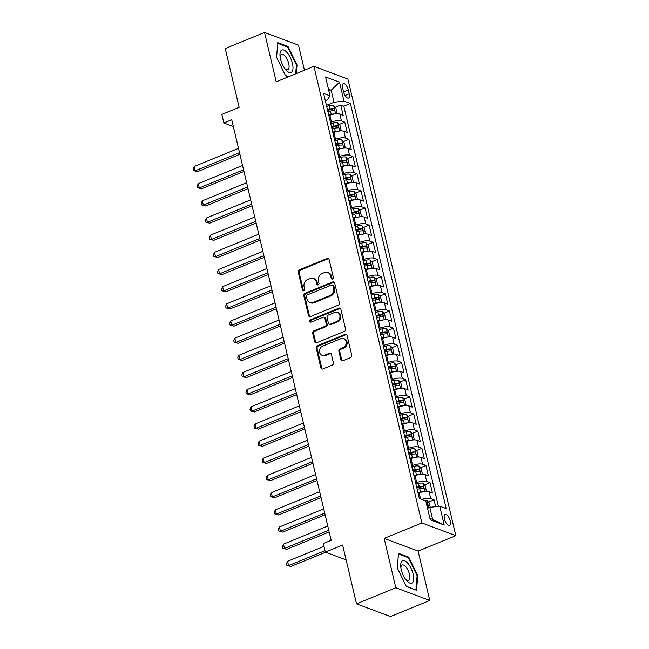 <?xml version="1.0" encoding="UTF-8"?>
<svg xmlns="http://www.w3.org/2000/svg" width="649" height="649" viewBox="0 0 649 649"><rect width="100%" height="100%" fill="white"/><g stroke="black" fill="none" stroke-linecap="round" stroke-linejoin="round"><path stroke-width="0.97" d="M332.539 279.021A1.282 1.087 -69.5 0 0 333.335 277.399L329.108 259.495A1.833 1.558 -69.5 0 0 327.161 258.44L299.392 269.814A1.833 1.558 -69.5 0 0 298.248 272.126L302.475 290.03A1.282 1.087 -69.5 0 0 304.641 289.146L304.089 286.826A5.857 4.981 -69.5 0 1 307.756 279.419L310.068 278.47A5.857 4.981 -69.5 0 1 313.394 278.372A5.857 4.981 -69.5 0 1 316.282 281.836L316.826 284.157A1.282 1.087 -69.5 0 0 318.983 283.272L318.44 280.952A5.857 4.981 -69.5 0 1 322.099 273.545L324.419 272.596A5.857 4.981 -69.5 0 1 327.745 272.499A5.857 4.981 -69.5 0 1 330.633 275.963L331.177 278.283A1.282 1.087 -69.5 0 0 332.539 279.021M450.301 521.074A5.971 2.466 67.7 0 0 445.1 514.454A5.971 2.466 67.7 0 0 444.427 518.875A5.971 2.466 67.7 0 0 449.627 525.495A5.971 2.466 67.7 0 0 450.301 521.074M340.871 359.733A1.833 1.558 -69.5 0 0 342.81 360.787L350.606 357.599A1.833 1.558 -69.5 0 0 351.75 355.279L347.053 335.403A1.833 1.558 -69.5 0 0 345.106 334.349L317.337 345.714A1.833 1.558 -69.5 0 0 316.185 348.034L320.89 367.918A1.833 1.558 -69.5 0 0 322.829 368.973L332.239 365.119A1.833 1.558 -69.5 0 0 333.383 362.799L331.371 354.289A1.833 1.558 -69.5 0 0 329.432 353.234L324.768 355.149A4.9 4.17 -69.5 0 1 321.985 355.23A4.9 4.17 -69.5 0 1 319.454 350.76A4.9 4.17 -69.5 0 1 322.634 346.136L340.92 338.648A4.9 4.17 -69.5 0 1 343.702 338.567A4.9 4.17 -69.5 0 1 346.233 343.037A4.9 4.17 -69.5 0 1 343.053 347.661L340.003 348.911A1.833 1.558 -69.5 0 0 338.859 351.231L340.871 359.733L341.788 360.081A1.833 1.558 -69.5 0 0 342.266 360.901M304.446 70.246L298.508 45.154L264.549 32.45L225.244 48.537L239.14 107.328L221.853 114.411L223.881 122.994L231.742 119.773L331.152 540.333L323.291 543.554L325.327 552.137L346.128 559.917M395.817 587.759L429.784 600.463L418.11 551.106L384.151 538.41L395.817 587.759L356.512 603.846L342.615 545.055L325.327 552.137M384.151 538.41L421.874 522.964L313.938 66.36L347.905 79.056L455.841 535.668L421.874 522.964M264.549 32.45L276.214 81.798L313.938 66.36M338.218 305.2A1.833 1.558 -69.5 0 0 339.362 302.88L334.665 282.996A1.833 1.558 -69.5 0 0 332.718 281.95L304.949 293.316A1.833 1.558 -69.5 0 0 303.797 295.636L308.502 315.511A1.833 1.558 -69.5 0 0 310.441 316.566L338.218 305.2M340.855 309.2L345.552 329.084A1.833 1.558 -69.5 0 1 344.408 331.396L316.639 342.769A1.833 1.558 -69.5 0 1 314.692 341.715L312.68 333.205A1.833 1.558 -69.5 0 1 313.824 330.893L325.092 326.277A1.833 1.558 -69.5 0 0 326.236 323.965L324.906 318.318A1.833 1.558 -69.5 0 0 322.959 317.264L311.236 322.066A1.282 1.087 -69.5 0 1 310.676 319.706L338.916 308.145A1.833 1.558 -69.5 0 1 340.855 309.2M429.784 600.463L390.479 616.55L356.512 603.846M435.682 506.666L434.059 499.827L428.518 502.099M421.696 499.422A7.463 2.426 -13.3 0 1 430.709 498.578L429.086 491.715L432.437 492.964L430.003 482.669L424.462 484.933M415.701 483.018L416.699 482.613A7.463 2.426 -13.3 0 1 426.653 481.412L425.03 474.549L428.381 475.798L425.947 465.503L420.406 467.767M411.644 465.852L412.634 465.447A7.463 2.426 -13.3 0 1 422.596 464.246L420.974 457.383L424.324 458.632L421.891 448.337L416.342 450.601M407.58 448.686L408.578 448.281A7.463 2.426 -13.3 0 1 418.54 447.08L416.918 440.217L420.268 441.466L417.834 431.171L412.285 433.435M403.524 431.528L404.522 431.114A7.463 2.426 -13.3 0 1 414.484 429.914L412.861 423.051L416.212 424.3L413.778 414.005L408.229 416.269M399.468 414.362L400.465 413.948A7.463 2.426 -13.3 0 1 410.428 412.748L408.797 405.885L412.147 407.134L409.714 396.839L404.173 399.111M395.411 397.196L396.409 396.782A7.463 2.426 -13.3 0 1 406.363 395.582L404.741 388.719L408.091 389.968L405.657 379.673L400.117 381.945M391.355 380.03L392.345 379.616A7.463 2.426 -13.3 0 1 402.307 378.416L400.684 371.553L404.035 372.802L401.601 362.507L396.052 364.779M388.775 369.143L391.315 368.551A4.941 1.606 -13.3 0 1 394.86 368.234C395.663 367.707 395.501 367.018 394.373 366.174L392.11 367.099A2.515 0.819 -13.3 0 0 390.982 367.269L388.646 367.813M387.291 362.864L388.289 362.45A7.463 2.426 -13.3 0 1 398.251 361.25L396.628 354.386L399.979 355.636L397.545 345.341L391.996 347.613M384.719 351.977L387.258 351.385A4.941 1.606 -13.3 0 1 390.803 351.068C391.607 350.541 391.444 349.852 390.317 349.008L388.053 349.933A2.515 0.819 -13.3 0 0 386.926 350.103L384.589 350.647M383.234 345.698L384.232 345.284A7.463 2.426 -13.3 0 1 394.194 344.084L392.572 337.22L395.922 338.47L393.489 328.175L387.94 330.446M379.178 328.532L380.176 328.126A7.463 2.426 -13.3 0 1 390.138 326.918L388.508 320.054L391.866 321.312L389.424 311.009L383.884 313.28M375.122 311.366L376.12 310.96A7.463 2.426 -13.3 0 1 386.074 309.76L384.451 302.888L387.802 304.146L385.368 293.843L379.827 296.114M371.066 294.2L372.055 293.794A7.463 2.426 -13.3 0 1 382.018 292.594L380.395 285.722L383.746 286.98L381.312 276.677L375.771 278.948M368.494 283.313L371.033 282.729A4.941 1.606 -13.3 0 1 374.57 282.404C375.373 281.877 375.211 281.187 374.084 280.344L371.82 281.268A2.515 0.819 -13.3 0 0 370.693 281.439L368.356 281.982M367.01 277.034L367.999 276.628A7.463 2.426 -13.3 0 1 377.961 275.427L376.339 268.556L379.689 269.814L377.256 259.511L371.707 261.782M364.43 266.147L366.969 265.563A4.941 1.606 -13.3 0 1 370.514 265.238C371.317 264.711 371.155 264.021 370.027 263.178L367.764 264.102A2.515 0.819 -13.3 0 0 366.636 264.273L364.3 264.816M362.945 259.868L363.943 259.462A7.463 2.426 -13.3 0 1 373.905 258.261L372.283 251.39L375.633 252.648L373.199 242.345L367.65 244.616M358.889 242.702L359.887 242.296A7.463 2.426 -13.3 0 1 369.849 241.095L368.226 234.224L371.577 235.482L369.135 225.179L363.594 227.45M354.833 225.536L355.83 225.13A7.463 2.426 -13.3 0 1 365.785 223.929L364.162 217.058L367.512 218.315L365.079 208.013L359.538 210.284M350.776 208.37L351.766 207.964A7.463 2.426 -13.3 0 1 361.728 206.763L360.106 199.892L363.456 201.149L361.022 190.847L355.482 193.118M348.205 197.483L350.744 196.898A4.941 1.606 -13.3 0 1 354.281 196.574C355.084 196.047 354.922 195.365 353.794 194.513L351.531 195.438A2.515 0.819 -13.3 0 0 350.403 195.609L348.067 196.152M346.72 191.204L347.71 190.798A7.463 2.426 -13.3 0 1 357.672 189.597L356.05 182.726L359.4 183.983L356.966 173.681L351.417 175.952M344.14 180.317L346.68 179.732A4.941 1.606 -13.3 0 1 350.225 179.408C351.028 178.881 350.866 178.199 349.738 177.347L347.475 178.272A2.515 0.819 -13.3 0 0 346.347 178.443L344.011 178.986M342.656 174.037L343.654 173.632A7.463 2.426 -13.3 0 1 353.616 172.431L351.993 165.56L355.344 166.817L352.91 156.514L347.361 158.786M338.6 156.871L339.597 156.466A7.463 2.426 -13.3 0 1 349.56 155.265L347.937 148.402L351.287 149.651L348.846 139.348L343.305 141.62M334.543 139.705L335.541 139.3A7.463 2.426 -13.3 0 1 345.495 138.099L343.873 131.236L347.223 132.485L344.789 122.182L341.439 120.933A7.463 2.426 166.7 0 0 331.485 122.134L330.487 122.539M339.249 124.454L344.789 122.182M429.086 491.715A7.463 2.426 166.7 0 0 419.132 492.916L418.134 493.321M425.03 474.549A7.463 2.426 166.7 0 0 415.068 475.749L414.078 476.155M420.974 457.383A7.463 2.426 166.7 0 0 411.012 458.583L410.022 458.989M416.918 440.217A7.463 2.426 166.7 0 0 406.955 441.417L405.958 441.823M412.861 423.051A7.463 2.426 166.7 0 0 402.899 424.251L401.901 424.657M408.797 405.885A7.463 2.426 166.7 0 0 398.843 407.085L397.845 407.491M404.741 388.719A7.463 2.426 166.7 0 0 394.787 389.919L393.789 390.325M400.684 371.553A7.463 2.426 166.7 0 0 390.722 372.753L389.733 373.159M396.628 354.386A7.463 2.426 166.7 0 0 386.666 355.587L385.668 355.993M392.572 337.22A7.463 2.426 166.7 0 0 382.61 338.421L381.612 338.827M388.508 320.054A7.463 2.426 166.7 0 0 378.554 321.255L377.556 321.661M384.451 302.888A7.463 2.426 166.7 0 0 374.497 304.089L373.5 304.495M380.395 285.722A7.463 2.426 166.7 0 0 370.433 286.923L369.443 287.329M376.339 268.556A7.463 2.426 166.7 0 0 366.377 269.757L365.379 270.171M372.283 251.39A7.463 2.426 166.7 0 0 362.32 252.591L361.323 253.005M368.226 234.224A7.463 2.426 166.7 0 0 358.264 235.425L357.266 235.838M364.162 217.058A7.463 2.426 166.7 0 0 354.208 218.259L353.21 218.672M360.106 199.892A7.463 2.426 166.7 0 0 350.144 201.093L349.154 201.506M356.05 182.726A7.463 2.426 166.7 0 0 346.087 183.927L345.09 184.34M351.993 165.56A7.463 2.426 166.7 0 0 342.031 166.769L341.033 167.174M347.937 148.402A7.463 2.426 166.7 0 0 337.975 149.603L336.977 150.008M343.873 131.236A7.463 2.426 166.7 0 0 333.919 132.437L332.921 132.842M342.623 87.883L343.516 91.655A5.784 2.385 67.7 0 0 348.554 98.072A5.784 2.385 67.7 0 0 349.211 93.789L348.318 90.008A5.784 2.385 67.7 0 0 343.28 83.591A5.784 2.385 67.7 0 0 342.623 87.883M429.914 518.373L432.632 519.395L429.792 507.372L439.746 506.171L446.179 508.581L350.411 103.467L343.986 101.066L334.024 102.266L326.431 105.373M439.746 506.171L444.216 525.057L430.263 519.841L425.793 500.955L419.368 498.554L323.608 93.44L330.033 95.849L325.571 76.963L339.524 82.18L343.986 101.066M438.408 506.334L343.808 106.168L340.733 105.016L343.167 115.319L339.816 114.07A7.463 2.426 166.7 0 0 329.854 115.271L328.865 115.676M345.495 138.099L348.846 139.348M349.56 155.265L352.91 156.514M353.616 172.431L356.966 173.681M357.672 189.597L361.022 190.847M361.728 206.763L365.079 208.013M365.785 223.929L369.135 225.179M369.849 241.095L373.199 242.345M373.905 258.261L377.256 259.511M377.961 275.427L381.312 276.677M382.018 292.594L385.368 293.843M386.074 309.76L389.424 311.009M390.138 326.918L393.489 328.175M394.194 344.084L397.545 345.341M398.251 361.25L401.601 362.507M402.307 378.416L405.657 379.673M406.363 395.582L409.714 396.839M410.428 412.748L413.778 414.005M414.484 429.914L417.834 431.171M418.54 447.08L421.891 448.337M422.596 464.246L425.947 465.503M426.653 481.412L430.003 482.669M430.709 498.578L434.059 499.827M429.792 507.372L427.529 508.297M334.024 102.266L331.185 90.252L328.467 89.237M328.929 91.176L331.185 90.252L339.524 82.18M325.311 100.652L327.412 99.792L330.033 95.849M418.11 551.106L455.841 535.668M223.881 122.994L233.34 126.531M335.192 107.288L340.733 105.016M343.808 106.168L350.411 103.467M444.216 525.057L432.632 519.395M296.325 73.564L297.031 64.941L288.002 46.46L277.772 42.639L276.571 57.29L285.601 75.771L288.399 76.809M416.553 590.274L417.753 575.622L408.724 557.142L398.494 553.321L397.293 567.972L406.323 586.445L416.553 590.274M287.085 46.842L288.002 46.46M296.382 65.208L297.031 64.941M407.807 557.515L408.724 557.142M417.096 575.89L417.753 575.622M332.312 279.086A1.282 1.087 -69.5 0 1 332.093 278.624L331.55 276.312A5.857 4.981 -69.5 0 0 328.662 272.84L327.745 272.499M313.394 278.372L314.311 278.713A5.857 4.981 -69.5 0 1 317.199 282.185L317.742 284.497A1.282 1.087 -69.5 0 0 317.961 284.96M328.629 258.667A1.833 1.558 -69.5 0 0 328.086 258.781L300.309 270.154A1.833 1.558 -69.5 0 0 299.165 272.475L303.391 290.371A1.282 1.087 -69.5 0 0 303.618 290.833M334.186 282.177A1.833 1.558 -69.5 0 0 333.635 282.291L305.866 293.656A1.833 1.558 -69.5 0 0 304.722 295.976L309.419 315.86A1.833 1.558 -69.5 0 0 309.898 316.68M332.937 285.738A1.282 1.087 -69.5 0 0 331.582 285L307.204 294.979A1.282 1.087 -69.5 0 0 306.401 296.601L306.977 299.043A5.857 4.981 -69.5 0 0 309.865 302.507A5.857 4.981 -69.5 0 0 313.191 302.418L329.854 295.595A5.857 4.981 -69.5 0 0 333.521 288.18L332.937 285.738L333.854 286.079A1.282 1.087 -69.5 0 0 333.229 285.325L332.312 284.976M309.865 302.507L310.782 302.856A5.857 4.981 -69.5 0 0 314.108 302.759L313.191 302.418M333.854 286.079L334.438 288.521A5.857 4.981 -69.5 0 1 330.771 295.936L314.108 302.759M323.997 317.231L324.922 317.58A1.833 1.558 -69.5 0 1 325.822 318.659L327.153 324.305A1.833 1.558 -69.5 0 1 326.009 326.625L314.749 331.233A1.833 1.558 -69.5 0 0 313.605 333.554L315.609 342.055A1.833 1.558 -69.5 0 0 316.087 342.883M340.376 308.372A1.833 1.558 -69.5 0 0 339.833 308.494L311.593 320.046A1.282 1.087 -69.5 0 0 311.017 322.131M336.782 321.49A4.9 4.17 -69.5 0 0 339.962 316.866A4.9 4.17 -69.5 0 0 337.431 312.396A4.9 4.17 -69.5 0 0 334.649 312.477L328.207 315.114A1.833 1.558 -69.5 0 0 327.064 317.434L328.394 323.08A1.833 1.558 -69.5 0 0 330.341 324.135L336.782 321.49L337.699 321.839A4.9 4.17 -69.5 0 0 340.879 317.207A4.9 4.17 -69.5 0 0 338.348 312.745L337.431 312.396M329.303 324.159L330.219 324.508A1.833 1.558 -69.5 0 0 331.258 324.476L330.341 324.135M337.699 321.839L331.258 324.476M343.702 338.567L344.619 338.916A4.9 4.17 -69.5 0 1 347.15 343.378A4.9 4.17 -69.5 0 1 343.97 348.01L340.92 349.251A1.833 1.558 -69.5 0 0 339.776 351.571L341.788 360.081M321.985 355.23L322.902 355.571A4.9 4.17 -69.5 0 0 325.684 355.49L324.768 355.149M330.901 353.47A1.833 1.558 -69.5 0 0 330.349 353.583L325.684 355.49M346.574 334.576A1.833 1.558 -69.5 0 0 346.022 334.689L318.253 346.063A1.833 1.558 -69.5 0 0 317.11 348.375L321.807 368.259A1.833 1.558 -69.5 0 0 322.285 369.086M336.231 113.77L337.074 113.153L335.858 108.01L333.618 105.6A4.941 1.606 166.7 0 0 329.197 105.746L326.658 106.339M334.438 113.989A4.941 1.606 166.7 0 0 331.225 114.329L328.686 114.922M238.499 148.37L194.205 166.501L195.219 170.792L197.515 171.652L239.903 154.3M327.915 111.66L330.455 111.068A4.941 1.606 -13.3 0 1 333.992 110.744C334.795 110.225 334.633 109.535 333.505 108.691A4.941 1.606 166.7 0 0 329.968 109.008L327.429 109.6M327.607 110.362L330.114 109.786A2.515 0.819 -13.3 0 1 331.241 109.616L333.505 108.691M197.515 171.652L193.564 170.598L195.219 170.792L239.513 152.661M193.564 170.598L193.159 168.886L194.205 166.501M292.456 63.472A12.12 5.005 67.7 0 0 284.781 50.549A12.12 5.005 67.7 0 0 280.003 55.79A12.12 5.005 67.7 0 0 280.522 59.01A12.12 5.005 67.7 0 0 285.69 69.678A12.12 5.005 67.7 0 0 291.726 72.047A12.12 5.005 67.7 0 0 292.456 63.472M284.822 68.559A8.299 3.423 67.7 0 0 287.775 69.686A8.299 3.423 67.7 0 0 288.716 63.537A8.299 3.423 67.7 0 0 281.488 54.329A8.299 3.423 67.7 0 0 280.165 57.201M276.596 57.331L277.74 43.345L287.653 47.044L296.398 64.949L295.676 73.832M288.683 76.696L285.471 75.495M407.905 563.381A12.12 5.005 67.7 0 0 400.725 566.472A12.12 5.005 67.7 0 0 406.412 580.36A12.12 5.005 67.7 0 0 406.509 580.474A12.12 5.005 67.7 0 0 413.697 579.435A12.12 5.005 67.7 0 0 407.905 563.381M405.536 579.241A8.299 3.423 67.7 0 0 408.489 580.368A8.299 3.423 67.7 0 0 409.56 574.811A8.299 3.423 67.7 0 0 405.828 566.837A8.299 3.423 67.7 0 0 402.202 565.003A8.299 3.423 67.7 0 0 400.887 567.875M415.676 589.941L406.193 586.177M397.318 568.013L398.462 554.019L408.367 557.726L417.12 575.631L415.96 589.827M340.287 130.936L341.131 130.319L339.914 125.176L337.675 122.766A4.941 1.606 166.7 0 0 333.253 122.912L330.714 123.505M338.494 131.155A4.941 1.606 166.7 0 0 335.282 131.496L332.742 132.088M242.556 165.536L198.27 183.667L199.284 187.959L201.579 188.818L243.959 171.466M331.972 128.827L334.511 128.234A4.941 1.606 -13.3 0 1 338.048 127.91C338.851 127.382 338.689 126.701 337.561 125.849A4.941 1.606 166.7 0 0 334.024 126.174L331.485 126.766M331.663 127.528L334.17 126.953A2.515 0.819 -13.3 0 1 335.298 126.782L337.561 125.849M201.579 188.818L197.62 187.764L199.284 187.959L243.57 169.827M197.62 187.764L197.215 186.044L198.27 183.667M344.343 148.102L345.187 147.485L343.97 142.342L341.731 139.933A4.941 1.606 166.7 0 0 337.31 140.079L334.77 140.671M342.558 148.313A4.941 1.606 166.7 0 0 339.338 148.662L336.799 149.254M246.612 182.702L202.326 200.833L203.34 205.125L205.636 205.984L248.015 188.632M336.028 145.984L338.567 145.4A4.941 1.606 -13.3 0 1 342.104 145.076C342.907 144.549 342.745 143.867 341.617 143.015A4.941 1.606 166.7 0 0 338.08 143.34L335.541 143.932M335.72 144.695L338.226 144.119A2.515 0.819 -13.3 0 1 339.354 143.948L341.617 143.015M205.636 205.984L201.677 204.93L203.34 205.125L247.626 186.993M201.677 204.93L201.271 203.21L202.326 200.833M348.399 165.268L349.251 164.651L348.034 159.5L345.787 157.099A4.941 1.606 166.7 0 0 341.366 157.245L338.827 157.829M346.615 165.479A4.941 1.606 166.7 0 0 343.394 165.828L340.855 166.412M250.668 199.868L206.382 217.999L207.396 222.291L209.692 223.151L252.072 205.798M340.084 163.15L342.623 162.566A4.941 1.606 -13.3 0 1 346.168 162.242C346.964 161.715 346.801 161.033 345.674 160.181A4.941 1.606 166.7 0 0 342.137 160.506L339.597 161.098M339.784 161.861L342.283 161.277A2.515 0.819 -13.3 0 1 343.418 161.114L345.674 160.181M209.692 223.151L205.733 222.096L207.396 222.291L251.69 204.159M205.733 222.096L205.327 220.376L206.382 217.999M352.456 182.426L353.307 181.817L352.091 176.666L349.843 174.265A4.941 1.606 166.7 0 0 345.422 174.411L342.883 174.995M350.671 182.645A4.941 1.606 166.7 0 0 347.45 182.994L344.911 183.578M254.733 217.034L210.438 235.165L211.452 239.457L213.748 240.317L256.128 222.964M349.738 177.347A4.941 1.606 166.7 0 0 346.193 177.672L343.654 178.256M213.748 240.317L209.797 239.262L211.452 239.457L255.747 221.325M209.797 239.262L209.392 237.542L210.438 235.165M356.52 199.592L357.364 198.983L356.147 193.832L353.908 191.431A4.941 1.606 166.7 0 0 349.487 191.577L346.947 192.161M354.727 199.811A4.941 1.606 166.7 0 0 351.515 200.16L348.975 200.744M258.789 234.2L214.494 252.331L215.509 256.623L217.804 257.483L260.192 240.13M353.794 194.513A4.941 1.606 166.7 0 0 350.257 194.838L347.718 195.422M217.804 257.483L213.854 256.428L215.509 256.623L259.803 238.491M213.854 256.428L213.448 254.708L214.494 252.331M360.576 216.758L361.42 216.149L360.203 210.998L357.964 208.597A4.941 1.606 166.7 0 0 353.543 208.743L351.004 209.327M358.783 216.977A4.941 1.606 166.7 0 0 355.571 217.326L353.032 217.91M262.845 251.366L218.559 269.497L219.573 273.789L221.861 274.641L264.248 257.296M352.261 214.649L354.8 214.065A4.941 1.606 -13.3 0 1 358.337 213.74C359.14 213.213 358.978 212.531 357.85 211.679A4.941 1.606 166.7 0 0 354.313 212.004L351.774 212.588M351.953 213.359L354.459 212.775A2.515 0.819 -13.3 0 1 355.587 212.604L357.85 211.679M221.861 274.641L217.91 273.594L219.573 273.789L263.859 255.657M217.91 273.594L217.504 271.874L218.559 269.497M364.633 233.924L365.476 233.316L364.259 228.164L362.02 225.763A4.941 1.606 166.7 0 0 357.599 225.909L355.06 226.493M362.848 234.143A4.941 1.606 166.7 0 0 359.627 234.492L357.088 235.076M266.901 268.532L222.615 286.663L223.629 290.955L225.925 291.807L268.305 274.462M356.317 231.815L358.856 231.231A4.941 1.606 -13.3 0 1 362.393 230.906C363.197 230.379 363.034 229.697 361.907 228.846A4.941 1.606 166.7 0 0 358.37 229.17L355.83 229.754M356.009 230.525L358.516 229.941A2.515 0.819 -13.3 0 1 359.643 229.77L361.907 228.846M225.925 291.807L221.966 290.76L223.629 290.955L267.915 272.823M221.966 290.76L221.56 289.04L222.615 286.663M368.689 251.09L369.541 250.482L368.324 245.33L366.077 242.929A4.941 1.606 166.7 0 0 361.655 243.075L359.116 243.659M366.904 251.309A4.941 1.606 166.7 0 0 363.683 251.658L361.144 252.242M270.957 285.698L226.671 303.829L227.685 308.121L229.981 308.973L272.361 291.628M360.373 248.981L362.913 248.397A4.941 1.606 -13.3 0 1 366.45 248.072C367.253 247.545 367.091 246.863 365.963 246.012A4.941 1.606 166.7 0 0 362.426 246.336L359.887 246.92M360.065 247.691L362.572 247.107A2.515 0.819 -13.3 0 1 363.708 246.936L365.963 246.012M229.981 308.973L226.022 307.926L227.685 308.121L271.972 289.989M226.022 307.926L225.617 306.206L226.671 303.829M372.745 268.256L373.597 267.648L372.38 262.496L370.133 260.095A4.941 1.606 166.7 0 0 365.712 260.241L363.172 260.825M370.96 268.475A4.941 1.606 166.7 0 0 367.74 268.824L365.2 269.408M275.022 302.864L230.728 320.995L231.742 325.287L234.038 326.139L276.417 308.794M370.027 263.178A4.941 1.606 166.7 0 0 366.482 263.502L363.943 264.086M234.038 326.139L230.087 325.092L231.742 325.287L276.036 307.155M230.087 325.092L229.681 323.372L230.728 320.995M376.809 285.422L377.653 284.814L376.436 279.662L374.197 277.261A4.941 1.606 166.7 0 0 369.768 277.407L367.229 277.991M375.017 285.641A4.941 1.606 166.7 0 0 371.804 285.99L369.265 286.574M279.078 320.03L234.784 338.161L235.798 342.453L238.094 343.305L280.482 325.96M374.084 280.344A4.941 1.606 166.7 0 0 370.547 280.668L368.007 281.252M238.094 343.305L234.143 342.258L235.798 342.453L280.092 324.322M234.143 342.258L233.737 340.538L234.784 338.161M380.866 302.588L381.709 301.98L380.492 296.828L378.253 294.427A4.941 1.606 166.7 0 0 373.832 294.573L371.293 295.157M379.073 302.807A4.941 1.606 166.7 0 0 375.86 303.156L373.321 303.74M283.134 337.196L238.84 355.319L239.862 359.611L242.15 360.471L284.538 343.126M372.55 300.479L375.09 299.895A4.941 1.606 -13.3 0 1 378.627 299.57C379.43 299.043 379.267 298.353 378.14 297.51A4.941 1.606 166.7 0 0 374.603 297.834L372.064 298.418M372.242 299.189L374.749 298.605A2.515 0.819 -13.3 0 1 375.876 298.435L378.14 297.51M242.15 360.471L238.199 359.424L239.862 359.611L284.148 341.479M238.199 359.424L237.794 357.704L238.84 355.319M384.922 319.754L385.766 319.146L384.549 313.994L382.31 311.593A4.941 1.606 166.7 0 0 377.888 311.739L375.349 312.323M383.137 319.973A4.941 1.606 166.7 0 0 379.916 320.322L377.377 320.906M287.191 354.354L242.904 372.485L243.919 376.777L246.214 377.637L288.594 360.284M376.607 317.645L379.146 317.061A4.941 1.606 -13.3 0 1 382.683 316.736C383.486 316.209 383.324 315.519 382.196 314.676A4.941 1.606 166.7 0 0 378.659 315L376.12 315.584M376.298 316.355L378.805 315.771A2.515 0.819 -13.3 0 1 379.933 315.601L382.196 314.676M246.214 377.637L242.255 376.59L243.919 376.777L288.205 358.646M242.255 376.59L241.85 374.871L242.904 372.485M388.978 336.92L389.83 336.312L388.613 331.16L386.366 328.759A4.941 1.606 166.7 0 0 381.945 328.905L379.405 329.489M387.193 337.139A4.941 1.606 166.7 0 0 383.973 337.488L381.434 338.072M291.247 371.52L246.961 389.651L247.975 393.943L250.271 394.803L292.65 377.45M380.663 334.811L383.202 334.227A4.941 1.606 -13.3 0 1 386.739 333.902C387.542 333.375 387.38 332.686 386.252 331.842A4.941 1.606 166.7 0 0 382.715 332.166L380.176 332.75M380.355 333.521L382.861 332.937A2.515 0.819 -13.3 0 1 383.997 332.767L386.252 331.842M250.271 394.803L246.312 393.756L247.975 393.943L292.261 375.812M246.312 393.756L245.906 392.037L246.961 389.651M393.034 354.086L393.886 353.478L392.669 348.326L390.422 345.925A4.941 1.606 166.7 0 0 386.001 346.071L383.462 346.655M391.25 354.305A4.941 1.606 166.7 0 0 388.029 354.646L385.49 355.238M295.311 388.686L251.017 406.818L252.031 411.109L254.327 411.969L296.707 394.616M390.317 349.008A4.941 1.606 166.7 0 0 386.772 349.332L384.232 349.916M254.327 411.969L250.376 410.922L252.031 411.109L296.325 392.978M250.376 410.922L249.97 409.203L251.017 406.818M397.091 371.252L397.942 370.644L396.726 365.492L394.478 363.091A4.941 1.606 166.7 0 0 390.057 363.229L387.518 363.821M395.306 371.471A4.941 1.606 166.7 0 0 392.093 371.812L389.554 372.404M299.367 405.852L255.073 423.984L256.087 428.275L258.383 429.135L300.771 411.782M394.373 366.174A4.941 1.606 166.7 0 0 390.828 366.498L388.289 367.083M258.383 429.135L254.432 428.08L256.087 428.275L300.382 410.144M254.432 428.08L254.027 426.369L255.073 423.984M401.155 388.418L401.999 387.81L400.782 382.659L398.543 380.257A4.941 1.606 166.7 0 0 394.121 380.395L391.582 380.987M399.362 388.637A4.941 1.606 166.7 0 0 396.15 388.978L393.61 389.57M303.424 423.018L259.129 441.15L260.144 445.441L262.439 446.301L304.827 428.948M392.84 386.309L395.379 385.717A4.941 1.606 -13.3 0 1 398.916 385.401C399.719 384.873 399.557 384.184 398.429 383.34A4.941 1.606 166.7 0 0 394.892 383.656L392.353 384.249M392.531 385.011L395.038 384.435A2.515 0.819 -13.3 0 1 396.166 384.265L398.429 383.34M262.439 446.301L258.489 445.246L260.144 445.441L304.438 427.31M258.489 445.246L258.083 443.535L259.129 441.15M405.211 405.584L406.055 404.976L404.838 399.825L402.599 397.423A4.941 1.606 166.7 0 0 398.178 397.561L395.639 398.153M403.427 405.803A4.941 1.606 166.7 0 0 400.206 406.144L397.667 406.736M307.48 440.184L263.194 458.316L264.208 462.607L266.504 463.467L308.883 446.114M396.896 403.475L399.435 402.883A4.941 1.606 -13.3 0 1 402.972 402.567C403.775 402.039 403.613 401.35 402.485 400.506A4.941 1.606 166.7 0 0 398.948 400.822L396.409 401.415M396.588 402.177L399.094 401.601A2.515 0.819 -13.3 0 1 400.222 401.431L402.485 400.506M266.504 463.467L262.545 462.413L264.208 462.607L308.494 444.476M262.545 462.413L262.139 460.701L263.194 458.316M409.268 422.75L410.119 422.142L408.894 416.991L406.655 414.589A4.941 1.606 166.7 0 0 402.234 414.727L399.695 415.319M407.483 422.97A4.941 1.606 166.7 0 0 404.262 423.31L401.723 423.902M311.536 457.35L267.25 475.482L268.264 479.773L270.56 480.633L312.94 463.281M400.952 420.641L403.491 420.049A4.941 1.606 -13.3 0 1 407.028 419.733C407.832 419.205 407.669 418.516 406.542 417.672A4.941 1.606 166.7 0 0 403.005 417.988L400.465 418.581M400.644 419.343L403.151 418.767A2.515 0.819 -13.3 0 1 404.286 418.597L406.542 417.672M270.56 480.633L266.601 479.579L268.264 479.773L312.55 461.642M266.601 479.579L266.195 477.867L267.25 475.482M413.324 439.917L414.176 439.308L412.959 434.157L410.712 431.755A4.941 1.606 166.7 0 0 406.29 431.893L403.751 432.485M411.539 440.136A4.941 1.606 166.7 0 0 408.318 440.476L405.779 441.069M315.601 474.516L271.306 492.648L272.32 496.939L274.616 497.799L316.996 480.447M405.008 437.807L407.548 437.215A4.941 1.606 -13.3 0 1 411.093 436.899C411.888 436.371 411.726 435.682 410.606 434.838A4.941 1.606 166.7 0 0 407.061 435.154L404.522 435.747M404.708 436.509L407.215 435.933A2.515 0.819 -13.3 0 1 408.343 435.763L410.606 434.838M274.616 497.799L270.665 496.745L272.32 496.939L316.615 478.808M270.665 496.745L270.252 495.033L271.306 492.648M417.38 457.083L418.232 456.474L417.015 451.323L414.768 448.921A4.941 1.606 166.7 0 0 410.346 449.059L407.807 449.652M415.595 457.302A4.941 1.606 166.7 0 0 412.375 457.642L409.835 458.235M319.657 491.682L275.363 509.814L276.377 514.105L278.672 514.965L321.06 497.613M409.065 454.973L411.604 454.381A4.941 1.606 -13.3 0 1 415.149 454.065C415.952 453.537 415.79 452.848 414.662 452.004A4.941 1.606 166.7 0 0 411.117 452.321L408.578 452.913M408.765 453.675L411.271 453.099A2.515 0.819 -13.3 0 1 412.399 452.929L414.662 452.004M278.672 514.965L274.722 513.911L276.377 514.105L320.671 495.974M274.722 513.911L274.316 512.199L275.363 509.814M421.444 474.249L422.288 473.632L421.071 468.489L418.832 466.087A4.941 1.606 166.7 0 0 414.411 466.225L411.872 466.818M419.652 474.468A4.941 1.606 166.7 0 0 416.439 474.808L413.9 475.401M323.713 508.848L279.419 526.98L280.433 531.271L282.729 532.131L325.117 514.779M413.129 472.139L415.668 471.547A4.941 1.606 -13.3 0 1 419.205 471.231C420.008 470.703 419.846 470.014 418.719 469.17A4.941 1.606 166.7 0 0 415.182 469.487L412.642 470.079M412.821 470.841L415.328 470.265A2.515 0.819 -13.3 0 1 416.455 470.095L418.719 469.17M282.729 532.131L278.778 531.077L280.433 531.271L324.727 513.14M278.778 531.077L278.372 529.365L279.419 526.98M425.501 491.415L426.344 490.798L425.127 485.655L422.888 483.245A4.941 1.606 166.7 0 0 418.467 483.391L415.928 483.984M423.708 491.634A4.941 1.606 166.7 0 0 420.495 491.974L417.956 492.567M327.769 526.014L283.483 544.146L284.497 548.437L286.793 549.297L329.173 531.945M417.185 489.305L419.725 488.713A4.941 1.606 -13.3 0 1 423.262 488.389C424.065 487.87 423.902 487.18 422.775 486.336A4.941 1.606 166.7 0 0 419.238 486.653L416.699 487.245M416.877 488.007L419.384 487.431A2.515 0.819 -13.3 0 1 420.511 487.261L422.775 486.336M286.793 549.297L282.834 548.243L284.497 548.437L328.783 530.306M282.834 548.243L282.429 546.531L283.483 544.146M430.255 507.323L429.184 502.821L426.945 500.411A4.941 1.606 166.7 0 0 424.016 500.29M323.965 546.401L287.539 561.312L288.554 565.604L290.849 566.463L325.595 552.234M426.88 505.53A4.941 1.606 -13.3 0 1 427.318 505.555C428.121 505.036 427.959 504.346 426.831 503.502A4.941 1.606 166.7 0 0 426.393 503.47M290.849 566.463L286.89 565.409L288.554 565.604L324.979 550.693M286.89 565.409L286.485 563.697L287.539 561.312M420.568 499L419.132 492.916M416.699 482.613L415.068 475.749M412.634 465.447L411.012 458.583M408.578 448.281L406.955 441.417M404.522 431.114L402.899 424.251M400.465 413.948L398.843 407.085M396.409 396.782L394.787 389.919M392.345 379.616L390.722 372.753M388.289 362.45L386.666 355.587M384.232 345.284L382.61 338.421M380.176 328.126L378.554 321.255M376.12 310.96L374.497 304.089M372.055 293.794L370.433 286.923M367.999 276.628L366.377 269.757M363.943 259.462L362.32 252.591M359.887 242.296L358.264 235.425M355.83 225.13L354.208 218.259M351.766 207.964L350.144 201.093M347.71 190.798L346.087 183.927M343.654 173.632L342.031 166.769M339.597 156.466L337.975 149.603M335.541 139.3L333.919 132.437M331.485 122.134L329.854 115.271M341.439 120.933L339.816 114.07M343.589 91.947L348.318 90.008M345.081 95.476L349.211 93.789M331.55 276.312L330.633 275.963M317.742 284.497L316.826 284.157M317.199 282.185L316.282 281.836M303.391 290.371L302.475 290.03M299.165 272.475L298.248 272.126M300.309 270.154L299.392 269.814M328.086 258.781L327.161 258.44M332.093 278.624L331.177 278.283M309.419 315.86L308.502 315.511M304.722 295.976L303.797 295.636M305.866 293.656L304.949 293.316M333.635 282.291L332.718 281.95M330.771 295.936L329.854 295.595M334.438 288.521L333.521 288.18M315.609 342.055L314.692 341.715M313.605 333.554L312.68 333.205M314.749 331.233L313.824 330.893M326.009 326.625L325.092 326.277M327.153 324.305L326.236 323.965M325.822 318.659L324.906 318.318M311.593 320.046L310.676 319.706M339.833 308.494L338.916 308.145M339.776 351.571L338.859 351.231M340.92 349.251L340.003 348.911M343.97 348.01L343.053 347.661M330.349 353.583L329.432 353.234M321.807 368.259L320.89 367.918M317.11 348.375L316.185 348.034M318.253 346.063L317.337 345.714M346.022 334.689L345.106 334.349M335.598 113.826L333.675 105.665M329.968 109.008L329.197 105.746M331.225 114.329L330.455 111.068M339.662 130.993L337.731 122.831M334.024 126.174L333.253 122.912M335.282 131.496L334.511 128.234M343.719 148.159L341.788 139.997M338.08 143.34L337.31 140.079M339.338 148.662L338.567 145.4M347.775 165.325L345.844 157.163M342.137 160.506L341.366 157.245M343.394 165.828L342.623 162.566M351.831 182.491L349.9 174.33M346.193 177.672L345.422 174.411M347.45 182.994L346.68 179.732M355.887 199.657L353.965 191.496M350.257 194.838L349.487 191.577M351.515 200.16L350.744 196.898M359.952 216.815L358.021 208.662M354.313 212.004L353.543 208.743M355.571 217.326L354.8 214.065M364.008 233.981L362.077 225.828M358.37 229.17L357.599 225.909M359.627 234.492L358.856 231.231M368.064 251.147L366.133 242.986M362.426 246.336L361.655 243.075M363.683 251.658L362.913 248.397M372.12 268.313L370.19 260.152M366.482 263.502L365.712 260.241M367.74 268.824L366.969 265.563M376.177 285.479L374.254 277.318M370.547 280.668L369.768 277.407M371.804 285.99L371.033 282.729M380.233 302.645L378.31 294.484M374.603 297.834L373.832 294.573M375.86 303.156L375.09 299.895M384.297 319.811L382.366 311.65M378.659 315L377.888 311.739M379.916 320.322L379.146 317.061M388.353 336.977L386.423 328.816M382.715 332.166L381.945 328.905M383.973 337.488L383.202 334.227M392.41 354.143L390.479 345.982M386.772 349.332L386.001 346.071M388.029 354.646L387.258 351.385M396.466 371.309L394.535 363.148M390.828 366.498L390.057 363.229M392.093 371.812L391.315 368.551M400.522 388.475L398.6 380.314M394.892 383.656L394.121 380.395M396.15 388.978L395.379 385.717M404.587 405.641L402.656 397.48M398.948 400.822L398.178 397.561M400.206 406.144L399.435 402.883M408.643 422.807L406.712 414.646M403.005 417.988L402.234 414.727M404.262 423.31L403.491 420.049M412.699 439.973L410.768 431.812M407.061 435.154L406.29 431.893M408.318 440.476L407.548 437.215M416.755 457.139L414.825 448.978M411.117 452.321L410.346 449.059M412.375 457.642L411.604 454.381M420.812 474.305L418.889 466.144M415.182 469.487L414.411 466.225M416.439 474.808L415.668 471.547M424.876 491.471L422.945 483.31M419.238 486.653L418.467 483.391M420.495 491.974L419.725 488.713M428.738 507.81L427.001 500.476"/></g></svg>

